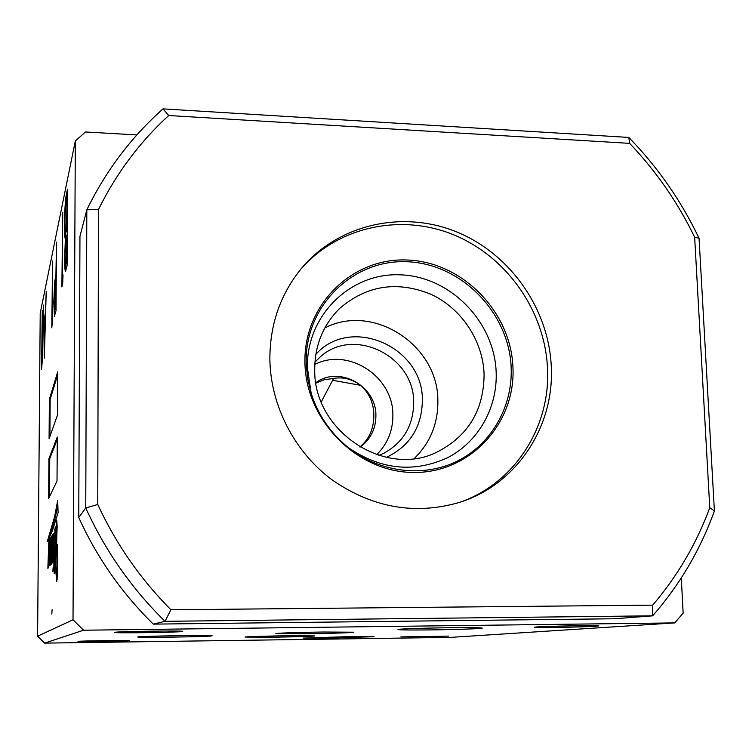 <?xml version="1.0" encoding="UTF-8"?>
<svg xmlns="http://www.w3.org/2000/svg" width="752" height="752" viewBox="0 0 752 752"><rect width="100%" height="100%" fill="white"/><g stroke="black" fill="none" stroke-linecap="round" stroke-linejoin="round"><path stroke-width="1.13" d="M360.734 385.353L332.346 380.23M323.557 632.018C311.544 632.122 276.426 632.958 275.843 633.588L306.543 633.767C318.077 633.663 352.97 632.855 353.863 632.206L323.557 632.018M359.832 446.998C368.8 439.582 373.462 429.505 373.819 416.768C374.129 404.52 369.975 394.217 361.345 385.87C352.622 379.177 343.373 376.705 333.587 378.463L321.254 401.935M273.258 637.188C283.617 637.094 314.092 636.418 314.853 635.901L287.01 635.778C276.285 635.872 245.584 636.568 245.049 637.076L273.258 637.188M453.766 627.704C441.057 627.723 398.541 628.681 397.968 629.518C398.513 630.073 416.993 630.035 427.315 629.932C439.563 629.894 481.374 628.963 482.295 628.117C481.957 627.591 464.407 627.591 453.766 627.704M330.495 638.072L374.092 636.69L346.775 636.7L303.065 638.091L330.495 638.072M314.787 364.438C348.27 347.123 393.24 376.414 392.873 414.822C393.014 430.576 387.609 443.877 376.639 454.706M360.048 447.13C370.576 439.394 375.859 428.847 375.906 415.48C376.376 385.889 339.143 365.34 315.878 382.655M314.919 362.154L319.713 357.416C352.989 325.898 414.399 355.809 413.685 402.405C413.468 425.218 403.645 442.101 384.216 453.042L378.82 455.411M315.831 354.352C350.752 314.994 423.254 346.879 422.361 400.186C421.975 426.92 409.99 445.992 386.425 457.376M311.187 393.399L307.389 367.86C306.167 315.464 350.545 272.365 400.515 274.828C450.476 276.529 494.637 321.884 496.179 372.607C497.42 407.734 478.573 441.556 448.07 457.479C414.22 473.149 380.982 469.859 348.345 447.619M484.091 374.148C483.903 410.131 468.176 436.122 436.921 452.14C384.939 478.281 313.622 430.971 314.721 369.937C314.731 345.337 323.116 324.779 339.866 308.245C366.92 285.234 397.319 280.609 431.065 294.342C461.521 308.47 482.897 340.637 484.091 374.148M551.291 366.76C554.459 426.516 516.803 484.26 460.045 502.223C415.198 515.402 372.409 507.863 331.688 479.588C294.229 451.548 270.588 405.46 269.865 359.371C269.865 324.197 280.552 293.675 301.947 267.815C339.143 223.889 403.044 209.968 456.624 231.898C510.251 253.809 548.857 308.828 551.291 366.76M300.292 269.808C337.451 226.531 400.825 213.013 453.87 234.887C506.97 256.742 545.125 311.29 547.522 368.706C550.558 427.051 514.537 483.564 459.613 502.364M211.632 635.938L212.083 635.825C214.461 634.961 140.671 636.051 137.936 636.925L137.719 637C136.291 637.846 206.509 636.831 211.632 635.938M53.101 567.694L52.866 571.605L53.101 567.694M54.163 544.232L54.332 573.174L54.915 562.806L54.774 545.51L54.294 540.679L54.163 544.232M49.106 559.826L49.2 565.673L49.613 559.789L49.641 544.73L49.106 559.826M53.928 566.294L54.191 573.72L54.614 572.498L55.065 559.817L54.37 538.817L55.018 531.617L55.112 555.098L55.836 546.911L55.798 570.871L56.691 581.559L57.697 572.263L57.566 545.642L57.161 544.232L56.532 547.418L56.673 554.769L57.077 552.165L57.528 556.856L56.861 578.457L56.315 577.686L55.939 565.222L57.143 525.93L56.738 520.196L55.657 543.32L55.225 526.889L53.749 544.138L53.636 533.384L52.875 541.487L52.678 534.174L51.935 559.244L52.114 535.198L51.399 543.076L51.174 536.693L50.431 562.299L50.657 539.165L50.412 537.718L49.829 541.487L49.547 539.804L49.134 543.141L48.88 540.171L47.855 568.305L48.419 562.411L48.307 567.948L48.795 567.271L49.406 542.577L49.538 565.636L50.215 538.902L50.149 565.062L50.694 560.503L50.6 565.072L51.136 564.479L51.85 538.404L51.521 561.65L52.179 557.655L52.067 563.145L52.631 562.44L53.392 536.712L52.866 562.092L54.182 540.801L53.843 566.294M52.085 609.722L51.822 614.083L52.085 609.722M536.402 626.989C546.892 626.115 600.679 625.194 598.818 625.918L596.214 626.228C584.219 627.112 532.914 627.967 534.287 627.262L536.402 626.989M400.825 636.906L448.549 636.117L400.825 636.906M78.076 641.4C78.885 640.873 130.82 640.112 129.278 640.638L129.147 640.685C127.173 641.221 76.948 641.945 78.011 641.428L78.076 641.4M114.774 632.347C116.729 631.426 184.795 630.467 182.651 631.389L182.332 631.492C178.374 632.423 113.298 633.325 114.633 632.423L114.774 632.347M333.587 378.463L324.45 379.666L315.953 383.116M324.789 328.004C373.039 302.699 438.134 345.018 437.861 400.506C438.162 423.489 430.285 442.834 414.22 458.541M83.557 630.214L674.779 622.9L450.335 637.395L44.603 643.12L37.6 636.201L40.213 313.17L75.313 141.009L73.019 619.78L83.557 630.214L44.603 643.12M629.64 143.359L168.711 115.517C139.806 141.94 116.4 173.242 98.493 209.441L97.76 504.498C115.977 543.893 140.361 578.984 170.911 609.778L652.698 605.144C677.543 575.994 696.559 543.517 709.766 507.713L694.66 237.247C677.89 202.561 656.214 171.268 629.64 143.359L628.813 137.437C657.774 167.198 681.19 200.812 699.059 238.29L714.4 510.956C700.432 549.693 679.855 584.652 652.68 615.832L165.008 621.321L153.314 624.122C121.852 593.225 96.999 557.683 78.753 517.498L85.747 507.967L86.818 209.817L79.956 236.288L78.753 517.498M58.092 512.582L57.678 500.578L54.586 516.756L47.282 541.609L52.32 530.931L58.092 512.582M57.716 371.817L49.369 399.368L49.087 438.811L57.434 415.198L57.716 371.817M57.293 437.025L48.936 458.645L48.654 498.538L57.02 480.951L57.293 437.025M67.52 189.109L67.097 265.738L65.443 271.331C64.926 270.739 64.672 266.039 64.7 257.25L65.349 238.873C64.785 238.281 64.512 233.289 64.54 223.88C64.728 209.742 65.274 200.276 66.185 195.501L67.52 189.109M44.321 358.112L43.4 305.077L43.964 320.559L45.308 314.402L46.22 291.513L44.321 358.112M56.485 242.153L56.033 310.604L54.417 316.263L53.787 302.229L54.661 281.934L55.921 275.213L56.485 242.153M37.6 636.201L73.019 619.78M52.715 317.438L51.794 327.816L52.565 260.982L52.161 319.75L52.715 317.438M42.291 360.537L41.567 369.288L42.272 310.473L42.291 360.537M63.018 274.856L62.707 283.542L61.871 286.935L62.707 212.214L62.322 277.751L63.018 274.856M153.314 624.122L614.732 618.755L652.68 615.832L652.698 605.144M98.493 209.441L86.818 209.817C106.004 170.582 131.403 136.939 163.015 108.88L628.813 137.437M75.313 141.009L85.437 131.976L136.864 134.928M681.293 577.968L683.145 613.134L674.779 622.9M170.911 609.778L165.008 621.321C131.581 588.468 105.158 550.68 85.747 507.967L97.76 504.498M54.915 315.041L54.633 309.251M55.187 285.093L55.479 281.962L54.661 281.934M55.479 281.962L56.25 277.516M56.221 282.216L55.197 285.036L54.125 300.772L54.539 309.251L55.366 309.269L56.062 307.117M54.539 309.251L55.723 305.002L55.874 282.207M52.64 319.769L52.161 319.75M44.434 324.262L44.377 320.568M45.496 316.902L44.678 320.578L43.964 320.559M44.048 326.001L44.396 346.493L45.111 321.226L44.048 326.001M66.007 270.147L65.659 263.332M66.054 238.901L65.349 238.873M66.11 238.581L65.518 231.757M66.223 202.861L67.116 195.548L66.185 195.501M67.116 195.548L67.492 193.753M66.458 231.813L67.295 229.586M67.266 235.15L66.533 236.438C65.809 238.299 65.349 244.579 65.133 255.295L65.612 263.332L66.543 263.369L67.116 261.828M67.031 262.194L66.091 262.157L66.693 259.675L66.834 235.132M65.612 263.332L66.091 262.157M66.58 228.608L67.031 199.026L66.402 201.997C65.668 204.224 65.189 210.87 64.963 221.934L65.603 231.795L66.58 228.608L67.304 228.646M66.599 231.823L65.668 231.785M62.801 280.881L62.82 277.77M62.914 277.779L62.322 277.751M57.284 439.318L49.735 458.654L49.463 496.837M49.735 458.654L48.936 458.645M57.697 374.74L50.149 399.378L49.895 436.527M50.149 399.378L49.369 399.368M55.545 530.32L55.469 531.617M56.297 543.32L55.657 543.32M57.584 545.943L57.509 552.165M57.415 547.418L56.532 547.418M57.03 578.918L57.133 579.952M49.124 538.47L48.354 538.47M57.829 504.912L55.441 516.765L49.209 538.282M50.798 533.337L49.98 533.337M52.988 525.996L52.151 525.986M709.766 507.713L714.4 510.956M694.66 237.247L699.059 238.29M168.711 115.517L163.015 108.88M511.181 367.991C512.62 406.785 491.479 444.094 457.423 461.061C423.376 477.971 379.111 472.604 347.518 446.961C330.034 432.503 317.861 414.455 311.008 392.826L307.53 377.871L306.177 362.68C304.87 305.679 353.149 258.979 407.358 261.771C461.559 263.736 509.424 312.964 511.181 367.991M304.945 362.417C303.62 304.551 352.632 257.184 407.631 260.032C462.63 262.044 511.181 311.977 512.977 367.813C515.581 423.639 469.831 473.29 413.515 472.453C357.238 472.482 305.425 420.255 304.945 362.417M56.259 276.482L55.648 276.454M55.845 307.972L55.018 307.944M52.255 538.112L51.7 538.112M55.516 529.775L54.717 529.775M55.441 516.765L54.586 516.756M345.375 445.297L347.518 446.961C330.034 432.503 317.861 414.455 311.008 392.826L311.826 395.561M339.058 309.025L339.866 308.245M65.603 231.795L66.524 231.832M49.876 542.577L49.406 542.577M57.246 578.918L56.644 578.918M57.876 552.165L57.077 552.165M55.582 531.617L55.018 531.617M300.847 269.131L301.947 267.815M319.13 357.924L319.713 357.416"/></g></svg>

